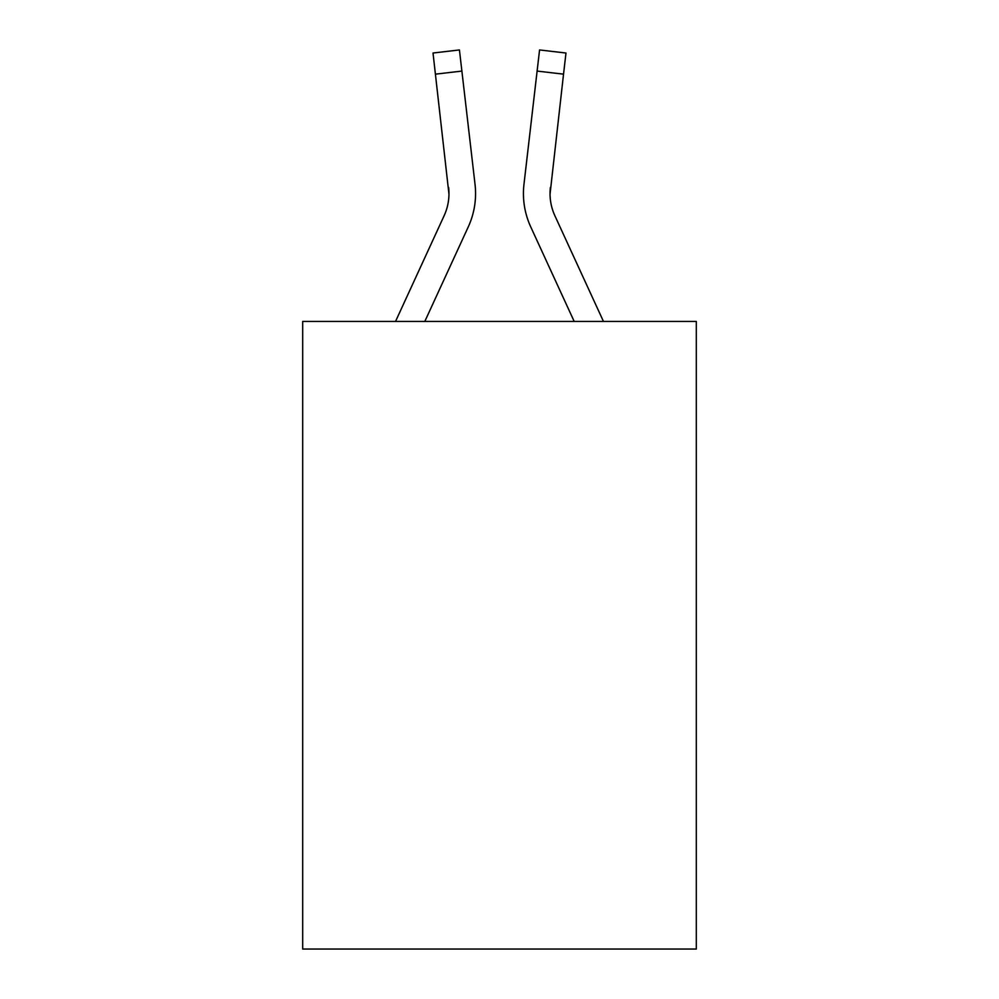 <?xml version="1.0" encoding="UTF-8"?>
<svg xmlns="http://www.w3.org/2000/svg" width="999" height="999" viewBox="0 0 999 999"><rect width="100%" height="100%" fill="white"/><g stroke="black" fill="none" stroke-linecap="round" stroke-linejoin="round"><path stroke-width="1.5" d="M696.303 321.428L696.303 949.05L302.697 949.05L302.697 321.428L696.303 321.428M395.542 321.428L444.105 215.772A53.184 53.184 0 0 0 448.963 194.193L433.017 53.022L459.428 49.95L461.888 71.079L435.464 74.151M475.424 198.239L475.561 194.33L475.424 198.239M424.812 321.428L468.269 226.885A79.783 79.783 -0.4 0 0 475.037 184.365L461.888 71.079M550.037 194.206L550.387 187.425A53.184 53.184 0.4 0 0 554.895 215.772L603.458 321.428L554.895 215.772A53.184 53.184 0 0 1 550.037 194.193L563.536 74.151L537.112 71.079L539.572 49.95L565.983 53.022L563.536 74.151M523.439 194.33L523.576 198.264M574.188 321.428L530.731 226.885A79.783 79.783 0.4 0 1 523.963 184.365L537.112 71.079M444.105 215.772A53.184 53.184 -0.4 0 0 448.613 187.425L448.963 194.193M474.662 181.169L475.037 184.365M523.963 184.365L524.338 181.169M433.017 53.022L459.428 49.95M539.572 49.95L565.983 53.022"/></g></svg>
